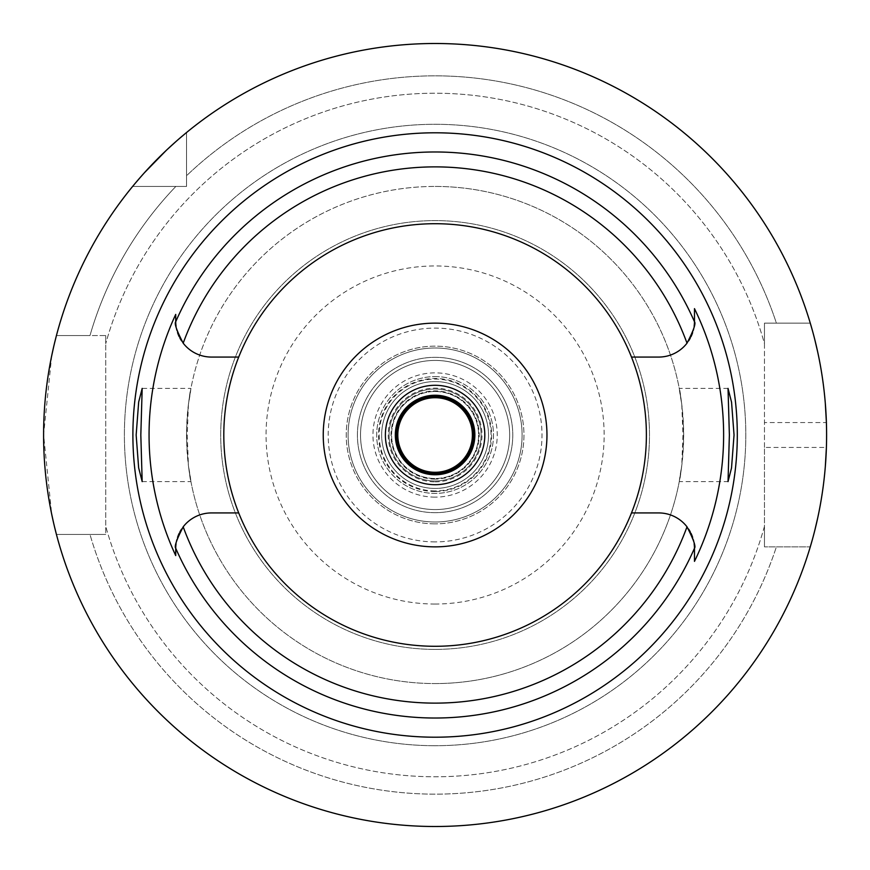 <?xml version="1.0" encoding="UTF-8"?>
<svg xmlns="http://www.w3.org/2000/svg" width="870" height="870" viewBox="0 0 870 870"><rect width="100%" height="100%" fill="white"/><g stroke="black" fill="none" stroke-linecap="round" stroke-linejoin="round"><path stroke-width="0.65" stroke-dasharray="4.35 3.26" d="M435.098 223.71A211.29 211.29 0 0 1 646.388 435A211.29 211.29 0 0 1 435.098 646.29A211.29 211.29 0 0 1 223.808 435A211.29 211.29 0 0 1 435.098 223.71M631.489 357.07L658.688 357.07A35.79 35.79 0 0 0 688.67 340.833M690.258 338.147A35.79 35.79 0 0 0 690.976 336.723M692.629 332.634A35.79 35.79 0 0 0 693.357 330.198M693.836 328.077A35.79 35.79 0 0 0 694.129 326.272M694.477 321.28L694.477 319.79M694.129 543.717A35.79 35.79 0 0 0 693.836 541.923M693.357 539.802A35.79 35.79 0 0 0 692.629 537.356M690.997 533.31A35.79 35.79 0 0 0 690.258 531.853M688.67 529.167A35.79 35.79 0 0 0 658.688 512.93L631.489 512.93M181.525 340.833A35.79 35.79 0 0 0 211.508 357.07L238.706 357.07M238.706 512.93L211.508 512.93A35.79 35.79 0 0 0 181.525 529.167M179.938 531.853A35.79 35.79 0 0 0 179.22 533.277M177.567 537.366A35.79 35.79 0 0 0 176.849 539.802M176.371 541.923A35.79 35.79 0 0 0 176.066 543.728M175.718 548.72L175.718 549.514M175.718 314.418L175.718 319.279M176.066 326.283A35.79 35.79 0 0 0 176.371 328.077M176.849 330.198A35.79 35.79 0 0 0 177.567 332.644M179.198 336.69A35.79 35.79 0 0 0 179.938 338.147M166.05 150.597L167.736 149.009M176.414 141.136L179.372 138.558M764.458 447.43L764.458 422.57L826.402 422.57A391.5 391.5 0 0 1 826.402 447.43L764.458 447.43L764.458 546.86L764.458 343.672A341.79 341.79 0 0 0 105.738 343.672A341.79 341.79 0 0 1 764.458 343.672L764.458 323.14L810.274 323.14A391.5 391.5 0 0 0 186.528 132.534A391.5 391.5 0 0 1 810.274 323.14A391.5 391.5 0 0 0 186.528 132.534L186.528 186.43L132.631 186.43A391.5 391.5 0 0 0 56.43 335.57A391.5 391.5 0 0 1 132.631 186.43L186.528 186.43L186.528 175.762A359.158 359.158 0 0 1 435.098 75.842A359.158 359.158 0 0 0 186.528 175.762L186.528 132.534L186.528 186.43L175.86 186.43A359.158 359.158 0 0 0 89.98 335.57L56.43 335.57L89.98 335.57A359.158 359.158 0 0 1 175.86 186.43L132.631 186.43A391.5 391.5 0 0 0 56.43 335.57L105.738 335.57L105.738 534.43L89.98 534.43A359.158 359.158 0 0 0 776.388 546.86L810.274 546.86L764.458 546.86L764.458 526.328A341.79 341.79 0 0 1 105.738 526.328A341.79 341.79 0 0 0 764.458 526.328L764.458 546.86L776.388 546.86A359.158 359.158 0 0 1 89.98 534.43L56.43 534.43A391.5 391.5 0 0 0 810.274 546.86A391.5 391.5 0 0 1 56.43 534.43L105.738 534.43L105.738 335.57L56.43 335.57M54.614 342.78L53.494 347.543M51.743 355.569L43.598 434.815L51.689 514.192M53.559 522.761L54.603 527.187M810.274 323.14L776.388 323.14A359.158 359.158 0 0 0 435.098 75.842A359.158 359.158 0 0 1 776.388 323.14L810.274 323.14L764.458 323.14L764.458 422.57M105.738 343.672L105.738 335.57L105.738 343.672M56.43 534.43L105.738 534.43L56.43 534.43A391.5 391.5 0 0 0 810.274 546.86L764.458 546.86L810.274 546.86M435.098 745.71A310.71 310.71 0 0 1 124.388 435A310.71 310.71 0 0 1 435.098 124.29A310.71 310.71 0 0 1 745.807 435A310.71 310.71 0 0 1 435.098 745.71A310.71 310.71 0 0 0 745.807 435A310.71 310.71 0 0 0 435.098 124.29A310.71 310.71 0 0 0 124.388 435A310.71 310.71 0 0 0 435.098 745.71M186.528 132.534L186.528 186.43L132.631 186.43M825.325 466.548L823.368 485.221M822.781 489.549L820.725 502.566M820.073 506.166L817.767 517.693M814.875 530.08L812.439 539.346M812.406 330.524L814.809 339.67M817.691 351.948L820.236 364.704M820.649 366.999L822.509 378.58M823.314 384.366L825.304 403.191M435.098 604.041A169.041 169.041 0 0 1 266.057 435A169.041 169.041 0 0 1 435.098 265.959A169.041 169.041 0 0 1 604.139 435A169.041 169.041 0 0 1 435.098 604.041M435.098 541.901A106.901 106.901 0 0 1 328.197 435A106.901 106.901 0 0 1 435.098 328.099A106.901 106.901 0 0 1 541.999 435A106.901 106.901 0 0 1 435.098 541.901M435.098 522A87 87 0 0 0 522.098 435A87 87 0 0 0 435.098 348A87 87 0 0 0 348.098 435A87 87 0 0 0 435.098 522A87 87 0 0 1 348.098 435A87 87 0 0 1 435.098 348A87 87 0 0 1 522.098 435A87 87 0 0 1 435.098 522A87 87 0 0 0 522.098 435A87 87 0 0 0 435.098 348A87 87 0 0 0 348.098 435A87 87 0 0 0 435.098 522M435.098 512.68A77.68 77.68 0 0 1 357.418 435A77.68 77.68 0 0 1 435.098 357.32A77.68 77.68 0 0 1 512.778 435A77.68 77.68 0 0 1 435.098 512.68A77.68 77.68 0 0 0 512.778 435A77.68 77.68 0 0 0 435.098 357.32A77.68 77.68 0 0 0 357.418 435A77.68 77.68 0 0 0 435.098 512.68A77.68 77.68 0 0 1 357.418 435A77.68 77.68 0 0 1 435.098 357.32A77.68 77.68 0 0 0 357.418 435A77.68 77.68 0 0 0 435.098 512.68A77.68 77.68 0 0 0 512.778 435A77.68 77.68 0 0 0 435.098 357.32A77.68 77.68 0 0 1 512.778 435A77.68 77.68 0 0 1 435.098 512.68M435.098 509.57A74.57 74.57 0 0 1 360.528 435A74.57 74.57 0 0 1 435.098 360.43A74.57 74.57 0 0 1 509.668 435A74.57 74.57 0 0 1 435.098 509.57A74.57 74.57 0 0 0 509.668 435A74.57 74.57 0 0 0 435.098 360.43A74.57 74.57 0 0 0 360.528 435A74.57 74.57 0 0 0 435.098 509.57A74.57 74.57 0 0 1 360.528 435A74.57 74.57 0 0 1 435.098 360.43A74.57 74.57 0 0 1 509.668 435A74.57 74.57 0 0 1 435.098 509.57A74.57 74.57 0 0 0 509.668 435A74.57 74.57 0 0 0 435.098 360.43A74.57 74.57 0 0 0 360.528 435A74.57 74.57 0 0 0 435.098 509.57M435.098 490.93A55.93 55.93 0 0 1 379.168 435A55.93 55.93 0 0 1 435.098 379.07A55.93 55.93 0 0 1 491.028 435A55.93 55.93 0 0 1 435.098 490.93M435.098 480.99A45.99 45.99 0 0 1 389.107 435A45.99 45.99 0 0 1 435.098 389.01A45.99 45.99 0 0 1 481.088 435A45.99 45.99 0 0 1 435.098 480.99A45.99 45.99 0 0 0 481.088 435A45.99 45.99 0 0 0 435.098 389.01A45.99 45.99 0 0 0 389.107 435A45.99 45.99 0 0 0 435.098 480.99A45.99 45.99 0 0 1 389.107 435A45.99 45.99 0 0 1 435.098 389.01A45.99 45.99 0 0 1 481.088 435A45.99 45.99 0 0 1 435.098 480.99A45.99 45.99 0 0 0 481.088 435A45.99 45.99 0 0 0 435.098 389.01A45.99 45.99 0 0 0 389.107 435A45.99 45.99 0 0 0 435.098 480.99M435.098 474.77A39.77 39.77 0 0 1 395.328 435A39.77 39.77 0 0 1 435.098 395.23A39.77 39.77 0 0 1 474.868 435A39.77 39.77 0 0 1 435.098 474.77M435.098 484.71A49.71 49.71 0 0 1 385.388 435A49.71 49.71 0 0 1 435.098 385.29A49.71 49.71 0 0 1 484.807 435A49.71 49.71 0 0 1 435.098 484.71M435.098 546.86A111.86 111.86 0 0 1 323.238 435A111.86 111.86 0 0 1 435.098 323.14A111.86 111.86 0 0 1 546.958 435A111.86 111.86 0 0 1 435.098 546.86M435.098 649.39A214.39 214.39 0 0 1 220.708 435A214.39 214.39 0 0 1 435.098 220.61A214.39 214.39 0 0 1 649.488 435A214.39 214.39 0 0 1 435.098 649.39A214.39 214.39 0 0 0 649.488 435A214.39 214.39 0 0 0 435.098 220.61A214.39 214.39 0 0 0 220.708 435A214.39 214.39 0 0 0 435.098 649.39M142.18 481.61L190.932 481.61L188.442 465.809L187.213 435L188.442 404.191A248.57 248.57 0 0 1 435.098 186.43A248.57 248.57 0 0 0 186.528 435A248.57 248.57 0 0 0 435.098 683.57A248.57 248.57 0 0 1 188.442 465.809C194.401 498.434 187.605 476.194 186.528 435C187.594 393.903 194.412 371.512 188.442 404.191L190.932 388.39L142.18 388.39M681.754 465.809A248.57 248.57 0 0 1 435.098 683.57A248.57 248.57 0 0 0 681.754 465.809C675.794 498.477 682.602 476.118 683.668 435C682.602 393.838 675.794 371.544 681.754 404.191L682.983 435L681.754 465.809L679.263 481.61L728.027 481.61M728.027 388.39L679.263 388.39L681.754 404.191A248.57 248.57 0 0 0 435.098 186.43A248.57 248.57 0 0 1 681.754 404.191M435.098 683.57A248.57 248.57 0 0 0 683.668 435A248.57 248.57 0 0 0 435.098 186.43M435.098 473.53A38.53 38.53 0 0 1 396.568 435A38.53 38.53 0 0 1 435.098 396.47A38.53 38.53 0 0 1 473.628 435A38.53 38.53 0 0 1 435.098 473.53M435.098 391.5A43.5 43.5 0 0 1 478.598 435A43.5 43.5 0 0 1 435.098 478.5A43.5 43.5 0 0 1 391.598 435A43.5 43.5 0 0 1 435.098 391.5A43.5 43.5 0 0 0 391.598 435A43.5 43.5 0 0 0 435.098 478.5A43.5 43.5 0 0 0 478.598 435A43.5 43.5 0 0 0 435.098 391.5M435.098 481.871A46.871 46.871 0 0 0 481.969 435A46.871 46.871 0 0 0 435.098 388.129A46.871 46.871 0 0 0 388.227 435A46.871 46.871 0 0 0 435.098 481.871M435.098 491.528A56.528 56.528 0 0 1 378.57 435A56.528 56.528 0 0 1 435.098 378.472A56.528 56.528 0 0 1 491.637 435A56.528 56.528 0 0 1 435.098 491.528M435.098 381.56A53.44 53.44 0 0 1 488.538 435A53.44 53.44 0 0 1 435.098 488.44A53.44 53.44 0 0 1 381.658 435A53.44 53.44 0 0 1 435.098 381.56A53.44 53.44 0 0 0 381.658 435A53.44 53.44 0 0 0 435.098 488.44A53.44 53.44 0 0 0 488.538 435A53.44 53.44 0 0 0 435.098 381.56A53.44 53.44 0 0 0 381.658 435A53.44 53.44 0 0 0 435.098 488.44A53.44 53.44 0 0 0 488.538 435A53.44 53.44 0 0 0 435.098 381.56M435.098 376.59A58.41 58.41 0 0 1 493.507 435A58.41 58.41 0 0 1 435.098 493.41A58.41 58.41 0 0 1 376.688 435A58.41 58.41 0 0 1 435.098 376.59A58.41 58.41 0 0 0 376.688 435A58.41 58.41 0 0 0 435.098 493.41A58.41 58.41 0 0 0 493.507 435A58.41 58.41 0 0 0 435.098 376.59M435.098 472.29A37.29 37.29 0 0 1 397.808 435A37.29 37.29 0 0 1 435.098 397.71A37.29 37.29 0 0 1 472.388 435A37.29 37.29 0 0 1 435.098 472.29M435.098 523.86A88.86 88.86 0 0 1 346.238 435A88.86 88.86 0 0 1 435.098 346.14A88.86 88.86 0 0 1 523.957 435A88.86 88.86 0 0 1 435.098 523.86A88.86 88.86 0 0 0 523.957 435A88.86 88.86 0 0 0 435.098 346.14A88.86 88.86 0 0 0 346.238 435A88.86 88.86 0 0 0 435.098 523.86M435.098 479.12A44.12 44.12 0 0 1 390.978 435A44.12 44.12 0 0 1 435.098 390.88A44.12 44.12 0 0 1 479.218 435A44.12 44.12 0 0 1 435.098 479.12M435.098 472.91A37.91 37.91 0 0 1 397.188 435A37.91 37.91 0 0 1 435.098 397.09A37.91 37.91 0 0 1 473.008 435A37.91 37.91 0 0 1 435.098 472.91A37.91 37.91 0 0 0 473.008 435A37.91 37.91 0 0 0 435.098 397.09A37.91 37.91 0 0 0 397.188 435A37.91 37.91 0 0 0 435.098 472.91M435.098 497.14A62.14 62.14 0 0 1 372.958 435A62.14 62.14 0 0 1 435.098 372.86A62.14 62.14 0 0 1 497.238 435A62.14 62.14 0 0 1 435.098 497.14A62.14 62.14 0 0 0 497.238 435A62.14 62.14 0 0 0 435.098 372.86A62.14 62.14 0 0 0 372.958 435A62.14 62.14 0 0 0 435.098 497.14"/><path stroke-width="1.3" d="M631.489 512.93A211.29 211.29 0 0 0 435.098 223.71A211.29 211.29 0 0 0 238.706 512.93A211.29 211.29 0 0 0 631.489 512.93L658.688 512.93A35.79 35.79 0 0 1 687.006 526.828C693.553 539.53 696.043 546.664 694.477 548.241L694.477 548.72A35.79 35.79 0 0 0 694.467 547.85M688.67 340.833A35.79 35.79 0 0 0 690.258 338.147M690.976 336.723A35.79 35.79 0 0 0 692.629 332.634M693.357 330.198A35.79 35.79 0 0 0 693.836 328.077M694.129 326.272A35.79 35.79 0 0 0 694.467 322.444M694.467 322.15A35.79 35.79 0 0 0 694.477 321.28L694.477 321.759C696.043 323.335 693.553 330.469 687.006 343.171A35.79 35.79 0 0 1 658.688 357.07L631.489 357.07M694.477 319.79L694.477 308.632A288.525 288.525 0 0 1 694.477 561.367L694.477 548.72L694.477 561.367M694.467 547.556A35.79 35.79 0 0 0 694.129 543.717M693.836 541.923A35.79 35.79 0 0 0 693.357 539.802M692.629 537.356A35.79 35.79 0 0 0 690.997 533.31M690.258 531.853A35.79 35.79 0 0 0 688.67 529.167M175.718 319.279L175.718 321.759C174.152 323.335 176.643 330.469 183.189 343.171A35.79 35.79 0 0 0 211.508 357.07L238.706 357.07M181.525 529.167A35.79 35.79 0 0 0 179.938 531.853M179.22 533.277A35.79 35.79 0 0 0 177.567 537.366M176.849 539.802A35.79 35.79 0 0 0 176.371 541.923M176.066 543.728A35.79 35.79 0 0 0 175.729 547.556M175.729 547.85A35.79 35.79 0 0 0 175.718 548.72L175.718 548.241C174.152 546.664 176.643 539.53 183.189 526.828A35.79 35.79 0 0 1 211.508 512.93L238.706 512.93M175.718 549.514L175.718 555.582A286.045 286.045 0 0 1 175.718 314.418L175.718 321.28A35.79 35.79 0 0 0 175.729 322.15M175.729 322.444A35.79 35.79 0 0 0 176.066 326.283M176.371 328.077A35.79 35.79 0 0 0 176.849 330.198M177.567 332.644A35.79 35.79 0 0 0 179.198 336.69M179.938 338.147A35.79 35.79 0 0 0 181.525 340.833M435.098 737.205A302.205 302.205 0 0 0 737.303 435A302.205 302.205 0 0 0 435.098 132.795A302.205 302.205 0 0 0 132.892 435A302.205 302.205 0 0 0 435.098 737.205M694.477 321.28L694.477 308.632M734.041 435L731.55 402.19L728.027 388.39L729.375 435L728.027 481.61L731.518 467.995L734.041 435M175.718 548.72L175.718 555.582M140.82 435L142.18 388.39L138.678 402.005L136.155 435L138.645 467.81L142.18 481.61L140.82 435M435.098 826.5A391.5 391.5 0 0 1 43.598 435A391.5 391.5 0 0 1 435.098 43.5A391.5 391.5 0 0 1 826.598 435A391.5 391.5 0 0 1 435.098 826.5M132.631 186.43L133.871 184.929M133.904 184.886L135.285 183.233M135.437 183.059L140.103 177.61M140.57 177.078L144.213 172.967M144.431 172.728L166.05 150.597M167.736 149.009L176.414 141.136M179.372 138.558L186.528 132.534M56.43 335.57L54.614 342.78M53.494 347.543L51.743 355.569M51.689 514.192L53.559 522.761M54.603 527.187L56.43 534.43M826.402 447.43L825.325 466.548M823.368 485.221L822.781 489.549M820.725 502.566L820.073 506.166M817.767 517.693L814.875 530.08M812.439 539.346L810.274 546.86M810.274 323.14L812.406 330.524M814.809 339.67L817.691 351.948M820.236 364.704L820.649 366.999M822.509 378.58L823.314 384.366M825.304 403.191L826.402 422.57M435.098 395.23A39.77 39.77 0 0 0 395.328 435A39.77 39.77 0 0 0 435.098 474.77A39.77 39.77 0 0 0 474.868 435A39.77 39.77 0 0 0 435.098 395.23M435.098 385.29A49.71 49.71 0 0 0 385.388 435A49.71 49.71 0 0 0 435.098 484.71A49.71 49.71 0 0 0 484.807 435A49.71 49.71 0 0 0 435.098 385.29M435.098 323.14A111.86 111.86 0 0 0 323.238 435A111.86 111.86 0 0 0 435.098 546.86A111.86 111.86 0 0 0 546.958 435A111.86 111.86 0 0 0 435.098 323.14M435.098 396.47A38.53 38.53 0 0 0 396.568 435A38.53 38.53 0 0 0 435.098 473.53A38.53 38.53 0 0 0 473.628 435A38.53 38.53 0 0 0 435.098 396.47M435.098 397.71A37.29 37.29 0 0 0 397.808 435A37.29 37.29 0 0 0 435.098 472.29A37.29 37.29 0 0 0 472.388 435A37.29 37.29 0 0 0 435.098 397.71M183.189 343.171A268.123 268.123 0 0 1 687.006 343.171M687.006 526.828A268.123 268.123 0 0 1 183.189 526.828M694.477 548.241A283.022 283.022 0 0 1 175.718 548.241M175.718 321.759A283.022 283.022 0 0 1 694.477 321.759"/></g></svg>
